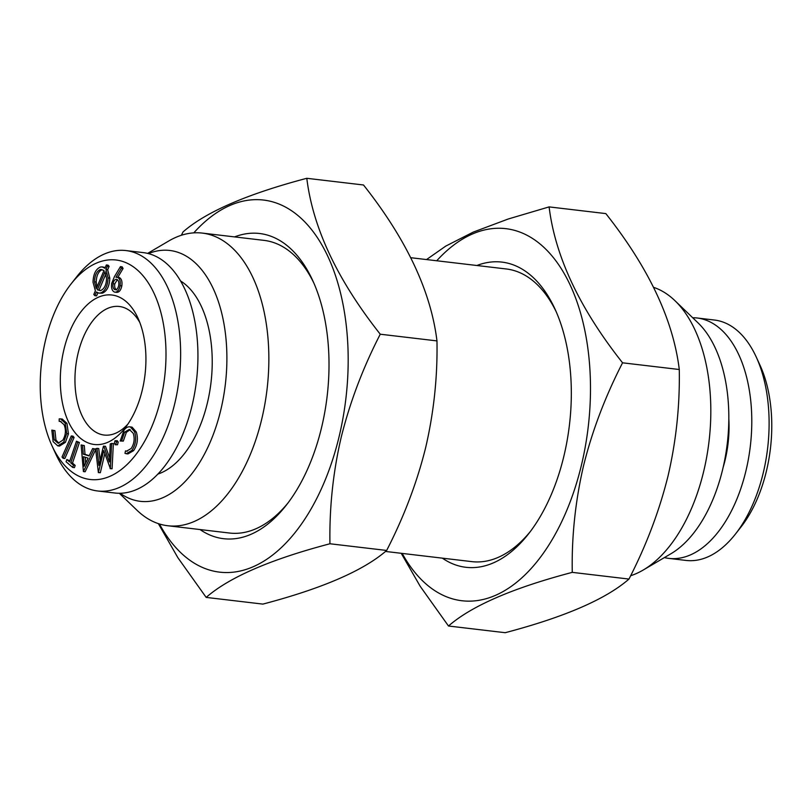 <?xml version="1.0" encoding="UTF-8"?>
<svg xmlns="http://www.w3.org/2000/svg" width="811" height="811" viewBox="0 0 811 811"><rect width="100%" height="100%" fill="white"/><g stroke="black" fill="none" stroke-linecap="round" stroke-linejoin="round"><path stroke-width="1.22" d="M448.493 626.011L505.202 632.702C564.699 617.029 605.959 599.157 628.971 579.064L572.262 572.363C512.755 588.036 471.505 605.918 448.493 626.011L420.199 586.302L401.212 553.295M628.971 579.064C646.266 545.479 659.292 511.102 668.041 475.925C676.151 441.103 679.902 405.632 679.283 369.512C673.211 319.838 648.719 267.873 605.827 213.597L549.108 206.896C555.18 256.57 579.662 308.545 622.564 362.811C605.118 396.802 592.091 431.178 583.494 465.95C575.344 501.188 571.593 536.659 572.262 572.363M426.535 259.561L445.756 246.098L473.198 232.128L508.294 218.98L549.108 206.896M402.185 553.416A187.331 105.045 -83.3 0 0 545.641 549.939A187.331 105.045 -83.3 0 0 575.435 297.546A187.331 105.045 -83.3 0 0 436.734 260.767M679.283 369.512L622.564 362.811M120.444 266.626L121.346 268.259L115.963 277.332L117.433 277.261C119.775 278.406 120.667 281.214 120.099 285.685C119.075 290.308 117.23 292.447 114.554 292.102C112.08 290.977 111.117 288.077 111.675 283.404L114.432 276.642L120.444 266.626L122.167 266.829L123.069 268.471L117.848 277.291M115.02 440.728L116.531 441.711L115.76 444.529L114.25 443.556L115.02 440.728L117.342 440.718M103.778 446.08L109.404 461.986L110.255 443.911L111.634 443.455L110.347 468.555L103.727 450.531L98.374 472.59L95.607 448.838L97.006 448.361L98.922 465.372L103.423 446.202L105.511 446.293L109.597 457.85M121.346 268.259L123.069 268.471M107.376 266.16L105.937 269.546L108.056 277.93C107.721 285.969 105.268 290.977 100.686 292.953L98.871 293.116L96.418 291.98L94.857 295.67L93.802 294.494L95.374 290.804L93.012 282.187C93.336 274.088 95.81 269.039 100.412 267.042L102.196 266.9L104.974 268.279L106.342 264.974L107.376 266.16L109.11 266.363L107.67 269.749L109.789 278.132C109.455 286.171 106.991 291.179 102.409 293.156L98.871 293.116M96.286 288.655L104.011 270.479L100.402 269.475C96.702 271.168 94.735 275.274 94.502 281.792L96.286 288.655M105.004 271.756L97.34 289.821L100.605 290.571C104.345 288.959 106.332 284.884 106.576 278.335L105.004 271.756M108.056 277.93L109.789 278.132M100.686 292.953L102.409 293.156M119.318 493.27L137.039 510.301A147.338 82.621 -83.3 0 0 167.745 525.741A147.338 82.621 -83.3 0 0 267.072 389.098A147.338 82.621 -83.3 0 0 202.284 233.092A147.338 82.621 -83.3 0 0 168.83 240.948L147.632 253.397M120.14 493.26A126.293 70.821 -83.3 0 0 225.367 384.181A126.293 70.821 -83.3 0 0 148.423 253.59M100.402 269.475L102.135 269.678C98.435 271.381 96.468 275.487 96.225 281.995L97.026 286.901M94.502 281.792L96.225 281.995M106.342 264.974L108.076 265.177L109.11 266.363M180.61 280.991A100.503 56.364 96.7 0 1 211.012 382.488A100.503 56.364 96.7 0 1 157.81 474.111M385.468 551.439L471.809 561.628A147.338 82.621 -83.3 0 0 530.272 531.61M556.214 311.789A147.338 82.621 -83.3 0 0 506.348 268.978L410.792 257.705M125.482 450.926L126.506 451.2L131.139 448.544C134.231 443.86 134.93 438.781 133.227 433.297L129.334 429.414L124.641 432.121L121.589 440.91L120.18 441.012L124.002 430.205C125.989 427.498 128.108 426.414 130.368 426.951L134.585 431.787C136.623 438.548 135.721 444.763 131.889 450.419L126.242 453.724L124.975 453.349L125.482 450.926L127.357 451.19M51.823 430.114L53.191 430.469L54.246 439.876L58.088 443.242L62.903 440.099C65.772 434.96 66.167 429.83 64.069 424.7L60.196 421.315L59.183 421.325L59.203 418.861L62.204 419.013L66.938 423.352L68.448 433.814L65.427 442.35L59.507 446.07L57.774 445.868L53.12 441.64L51.823 430.114L54.915 430.671L55.979 440.089L58.939 443.222M60.47 418.811L65.215 423.149L66.938 423.352M380.258 334.213C362.963 367.799 349.936 402.175 341.188 437.342C333.078 472.164 329.327 507.645 329.945 543.765C270.448 559.428 229.189 577.31 206.176 597.403L262.896 604.104C322.393 588.431 363.652 570.549 386.665 550.456C404.111 516.475 417.138 482.099 425.724 447.327C433.885 412.089 437.626 376.618 436.967 340.904C430.894 291.24 406.412 239.265 363.51 184.989L306.801 178.298C312.874 227.972 337.356 279.937 380.258 334.213L436.967 340.904M329.945 543.765L386.665 550.456M181.37 235.271L183.033 231.936C205.832 211.945 247.081 194.062 306.801 178.298M193.788 232.869A187.331 105.045 96.7 0 1 333.007 268.623A187.331 105.045 96.7 0 1 303.142 521.625A187.331 105.045 96.7 0 1 159.422 523.977M206.176 597.403L177.883 557.704L158.368 523.642M85.206 457.242L85.652 463.213M83.442 456.694L84.172 466.305L88.085 458.134L83.442 456.694M116.531 441.711L118.264 441.914L117.494 444.742L115.142 444.752L117.494 444.742M105.937 273.834L99.074 290.034L100.128 290.673M120.099 285.685L121.822 285.898C120.809 290.51 118.953 292.649 116.277 292.305M116.743 292.386L114.554 292.102M117.696 277.534L119.166 277.463C121.508 278.609 122.39 281.427 121.822 285.898M116.743 279.339C114.949 279.156 113.702 280.616 113.013 283.738C112.638 286.942 113.307 288.939 115.01 289.72C116.804 289.912 118.051 288.442 118.751 285.33C119.116 282.127 118.447 280.13 116.743 279.339L116.449 279.278M234.572 236.903A153.654 86.159 96.7 0 1 312.782 280.657A153.654 86.159 96.7 0 1 286.273 505.202A153.654 86.159 96.7 0 1 200.023 529.553M132.092 427.154L129.669 426.809L132.092 427.154L136.309 431.989C138.357 438.751 137.454 444.965 133.622 450.622L127.976 453.927L126.242 453.724M134.585 431.787L136.309 431.989M59.183 421.325L61.048 421.517M116.743 440.931L118.264 441.914M98.374 472.59L100.341 472.712L104.801 453.572M63.106 458.306L64.839 458.509L74.095 437.504L72.361 437.301L63.106 458.306L62.031 456.978L71.277 435.963L72.361 437.301M66.826 459.533L69.523 461.844L76.457 441.235L77.694 442.289L70.75 462.899L73.456 465.2L72.706 467.42L66.076 461.753L66.826 459.533L69.847 460.851M120.18 441.012L123.313 441.113L126.374 432.324L124.641 432.121M630.634 575.729A147.338 82.621 -83.3 0 0 643.174 570.052L670.839 553.801A126.293 70.821 -83.3 0 0 727.295 443.424A126.293 70.821 -83.3 0 0 698.089 322.93L674.965 300.699A147.338 82.621 -83.3 0 0 653.636 287.358M664.371 557.603A121.032 67.871 -83.3 0 0 668.74 558.384A121.032 67.871 -83.3 0 0 750.327 446.141A121.032 67.871 -83.3 0 0 697.115 317.993A121.032 67.871 -83.3 0 0 692.685 317.73M723.138 467.369A81.039 45.446 -83.3 0 0 728.836 419.175M54.246 439.876L55.979 440.089M98.607 472.509L100.341 472.712M97.34 289.821L99.074 290.034M111.634 443.455L113.358 443.658L112.08 468.768L110.114 468.636M92.667 448.544L94.177 449.01L83.411 471.566L81.12 444.945L82.57 445.401L83.269 454.14L89.109 455.954L92.667 448.544L95.637 449.132M94.177 449.01L95.647 449.182M53.191 430.469L54.915 430.671M72.706 467.42L74.44 467.623L75.19 465.402L72.483 463.101L70.75 462.899M110.347 468.555L112.08 468.768M70.962 284.083L76.558 276.946A121.032 67.871 96.7 0 1 125.958 250.569L143.263 252.616A121.032 67.871 96.7 0 1 196.475 380.764A121.032 67.871 96.7 0 1 114.888 493.007L97.584 490.969A121.032 67.871 96.7 0 1 55.685 453.815L51.904 445.574A110.509 61.971 96.7 0 1 45.588 339.921A110.509 61.971 96.7 0 1 70.962 284.083A110.509 61.971 96.7 0 1 156.259 298.428A110.509 61.971 96.7 0 1 138.194 451.474A110.509 61.971 96.7 0 1 51.904 445.574M73.456 465.2L75.19 465.402M117.331 279.613L114.736 283.951C114.371 287.155 115.04 289.142 116.743 289.933M113.013 283.738L114.736 283.951M105.937 269.546L107.67 269.749M668.74 558.384L686.045 560.431A121.032 67.871 -83.3 0 0 735.445 534.054L741.041 526.917A110.509 61.971 -83.3 0 0 760.1 365.426L756.318 357.185A121.032 67.871 -83.3 0 0 714.42 320.031L697.115 317.993M71.277 435.963L73.01 436.166L74.095 437.504M76.457 441.235L79.417 442.492L72.483 463.101M81.12 444.945L84.303 445.604L85.003 454.342L89.251 455.67M82.57 445.401L84.303 445.604M65.215 423.149L66.725 433.611L68.448 433.814M66.725 433.611L63.694 442.147L65.427 442.35M121.589 440.91L123.313 441.113M102.196 266.9L105.298 267.498M94.857 295.67L96.58 295.873L97.857 292.862M130.176 429.617L126.374 432.324M97.006 448.361L98.739 448.574L100.077 460.455M95.698 449.649L85.135 471.769L83.411 471.566M63.947 349.44A75.251 42.192 96.7 0 1 98.77 297.059A75.251 42.192 96.7 0 1 137.982 318.115A75.251 42.192 96.7 0 1 125.006 428.076A75.251 42.192 96.7 0 1 74.713 432.243A75.251 42.192 96.7 0 1 63.947 349.44M77.694 442.289L79.417 442.492M131.889 450.419L133.622 450.622M83.269 454.14L85.003 454.342M442.34 558.15A153.654 86.159 -83.3 0 0 528.59 533.81A153.654 86.159 -83.3 0 0 555.089 309.265A153.654 86.159 -83.3 0 0 476.878 265.501M63.694 442.147L57.774 445.868M167.745 525.741L229.493 533.03A147.338 82.621 -83.3 0 0 287.956 503.013M313.908 283.181A147.338 82.621 -83.3 0 0 264.041 240.38L202.284 233.092M643.174 570.052A147.338 82.621 -83.3 0 0 709.037 441.265A147.338 82.621 -83.3 0 0 674.965 300.699M127.834 424.194A64.728 36.292 96.7 0 1 104.183 435.051A64.728 36.292 96.7 0 1 78.079 353.302A64.728 36.292 96.7 0 1 119.359 306.487A64.728 36.292 96.7 0 1 126.658 308.768A64.728 36.292 96.7 0 1 139.837 322.555M125.958 250.569A121.032 67.871 96.7 0 1 179.17 378.727A121.032 67.871 96.7 0 1 97.584 490.969M735.445 534.054A121.032 67.871 -83.3 0 0 756.318 357.185"/></g></svg>
